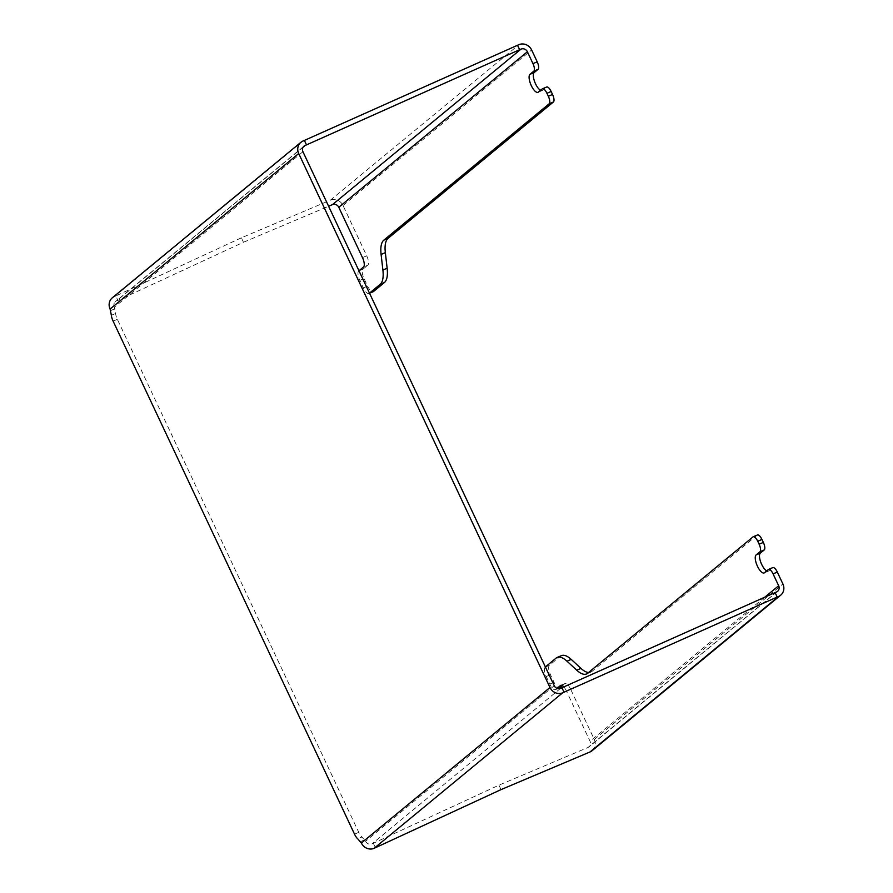 <?xml version="1.0" encoding="UTF-8"?>
<svg xmlns="http://www.w3.org/2000/svg" width="893" height="893" viewBox="0 0 893 893"><rect width="100%" height="100%" fill="white"/><g stroke="black" fill="none" stroke-linecap="round" stroke-linejoin="round"><path stroke-width="0.67" stroke-dasharray="4.46 3.35" d="M592.104 750.689A9.89 9.153 50.5 0 0 594.291 739.482L570.616 689.162L566.385 690.959L590.061 741.279A4.945 4.577 -129.5 0 1 587.918 747.519L498.93 785.159L371.957 843.896A4.945 4.577 -129.5 0 1 365.617 841.239L361.933 837.009L357.691 838.795M302.939 151.721L114.337 307.248L115.588 313.499A8.238 3.003 -112.9 0 0 117.351 319.326L358.763 832.343A8.238 3.003 -112.9 0 0 361.933 837.009M360.683 841.552L364.924 839.755M115.041 308.732L110.799 310.53M501.029 789.613L498.93 785.159M373.363 843.305L375.462 847.747M241.367 237.817L115.8 295.963L117.898 300.416L243.465 242.271L241.367 237.817L330.354 200.177L518.956 44.65M362.458 257.597L366.699 255.8L343.024 205.49A9.89 9.153 50.5 0 0 330.354 200.177M243.465 242.271L328.602 206.25M112.295 297.827A9.89 9.153 -129.5 0 1 114.393 296.554L115.8 295.963M561.44 655.641A32.952 12.022 -112.9 0 0 560.313 656.322L549.385 665.33A8.238 3.003 -112.9 0 0 550.468 674.728L554.017 682.263A8.238 3.003 -112.9 0 0 559.632 687.867M557.031 688.38L555.669 689.496A8.238 3.003 67.1 0 1 555.39 689.664A8.238 3.003 67.1 0 1 549.775 684.06L546.237 676.526A8.238 3.003 67.1 0 1 545.154 667.127L545.377 666.937M566.385 690.959A8.238 3.003 -112.9 0 0 563.84 686.94M562.389 685.657L564.722 683.737A8.238 3.003 67.1 0 1 565.001 683.558A8.238 3.003 67.1 0 1 570.616 689.162M369.49 293.138L369.255 293.328A8.238 3.003 67.1 0 1 368.976 293.507A8.238 3.003 67.1 0 1 363.362 287.903L359.812 280.369A8.238 3.003 67.1 0 1 358.729 270.97L358.964 270.769M358.729 270.97L362.971 269.173A8.238 3.003 -112.9 0 0 364.054 278.571L359.812 280.369M363.362 287.903L367.592 286.106L364.054 278.571M366.699 255.8A8.238 3.003 67.1 0 1 367.782 265.21L363.54 266.996M362.971 269.173L367.782 265.21M757.465 534.974A6.586 2.4 -112.9 0 0 757.242 535.108L591.869 671.48A32.952 12.022 67.1 0 1 590.753 672.161A32.952 12.022 67.1 0 1 588.554 672.507M766.707 570.895A9.89 3.605 -112.9 0 0 768.415 571.118A9.89 3.605 -112.9 0 0 768.75 570.917L772.601 567.747L768.36 569.533M540.555 90.305A9.89 3.605 -112.9 0 0 542.263 90.528A9.89 3.605 -112.9 0 0 542.598 90.327L546.449 87.146L542.207 88.943M367.592 286.106A8.238 3.003 -112.9 0 0 373.218 291.71M114.337 307.248A4.945 4.577 -129.5 0 1 116.481 301.008L117.898 300.416M554.218 685.712L365.617 841.239M111.346 315.296L115.588 313.499M560.547 688.369L371.957 843.896M776.519 591.992L587.918 747.519M114.393 296.554L302.995 141.038M557.768 688.603L555.669 689.496M549.775 684.06L554.017 682.263M764.765 597.205L590.061 741.279M561.083 685.277L564.722 683.737M550.468 674.728L546.237 676.526M757.242 535.108L753 536.905M587.627 673.277L591.869 671.48M594.291 739.482L782.893 583.955M768.75 570.917L764.508 572.714M343.024 205.49L531.625 49.963M542.598 90.327L538.356 92.113M545.154 667.127L549.385 665.33M354.521 834.14L358.763 832.343M117.351 319.326L113.11 321.123M303.207 147.032L116.481 301.008M560.313 656.322L556.082 658.119M555.39 689.664L557.857 688.626M565.001 683.558L560.771 685.355M590.753 672.161L586.511 673.958M777.569 591.356L588.967 746.883M768.415 571.118L764.174 572.915M542.263 90.528L538.021 92.325M304.033 146.117L115.431 301.644"/><path stroke-width="1.34" d="M306.5 144.889L305.082 145.481A4.945 4.577 50.5 0 0 302.939 151.721L554.218 685.712A4.945 4.577 50.5 0 0 560.547 688.369L775.102 592.584L777.2 597.037L562.646 692.823A9.89 9.153 -129.5 0 1 549.976 687.51L298.709 153.518A9.89 9.153 -129.5 0 1 300.896 142.311A9.89 9.153 -129.5 0 1 302.995 141.038L517.538 45.253L519.637 49.695L306.5 144.889L304.401 140.435M777.2 597.037L778.607 596.446A9.89 9.153 50.5 0 0 780.705 595.173L592.104 750.689A9.89 9.153 50.5 0 1 590.005 751.962L501.029 789.613L374.044 848.35A9.89 9.153 -129.5 0 1 361.375 843.037L357.691 838.795A8.238 3.003 67.1 0 1 354.521 834.14L113.11 321.123A8.238 3.003 67.1 0 1 111.346 315.296L110.107 309.045A9.89 9.153 -129.5 0 1 112.295 297.827L300.896 142.311M358.964 270.769L363.54 266.996A8.238 3.003 -112.9 0 0 362.458 257.597L338.782 207.288A4.945 4.577 -129.5 0 0 332.453 204.631L328.602 206.25M561.965 687.777L564.063 692.231M756.137 554.91L759.988 551.74L764.218 549.943L760.367 553.113L756.137 554.91A9.89 3.605 67.1 0 0 757.208 565.704A9.89 3.605 67.1 0 0 764.174 572.915A9.89 3.605 67.1 0 0 764.508 572.714L768.36 569.533A6.586 2.4 67.1 0 1 768.583 569.399A6.586 2.4 67.1 0 1 773.07 573.886L778.663 585.752A4.945 4.577 -129.5 0 1 776.519 591.992L775.102 592.584M388.053 238.353L383.823 240.15A32.952 12.022 -112.9 0 0 381.099 254.449L385.341 252.652A32.952 12.022 67.1 0 1 388.053 238.353L553.426 101.981A6.586 2.4 -112.9 0 0 552.555 94.468L551.16 91.499A6.586 2.4 -112.9 0 0 546.672 87.012L542.431 88.809A6.586 2.4 67.1 0 0 542.207 88.943L538.356 92.113A9.89 3.605 67.1 0 1 538.021 92.325A9.89 3.605 67.1 0 1 531.067 85.114A9.89 3.605 67.1 0 1 529.984 74.32L533.835 71.139L538.066 69.353A6.586 2.4 -112.9 0 0 537.206 61.829L531.625 49.963A9.89 9.153 50.5 0 0 518.956 44.65L517.538 45.253M557.857 688.626L559.632 687.867A8.238 3.003 -112.9 0 0 559.911 687.699L562.389 685.657M563.84 686.94A8.238 3.003 -112.9 0 0 560.771 685.355A8.238 3.003 -112.9 0 0 560.48 685.523L557.031 688.38M545.377 666.937L556.082 658.119A32.952 12.022 67.1 0 1 557.199 657.427A32.952 12.022 67.1 0 1 566.966 661.188L576.744 670.196A32.952 12.022 -112.9 0 0 586.511 673.958A32.952 12.022 -112.9 0 0 587.627 673.277L753 536.905A6.586 2.4 67.1 0 1 753.223 536.771A6.586 2.4 67.1 0 1 757.722 541.247L759.117 544.217A6.586 2.4 67.1 0 1 759.988 551.74M381.099 254.449L382.896 270.021A32.952 12.022 67.1 0 1 380.184 284.32L369.49 293.138M383.823 240.15L549.184 103.778L553.426 101.981M542.431 88.809A6.586 2.4 67.1 0 1 546.929 93.285L548.324 96.254A6.586 2.4 67.1 0 1 549.184 103.778M519.637 49.695L521.043 49.104A4.945 4.577 -129.5 0 1 527.383 51.761L532.965 63.626A6.586 2.4 67.1 0 1 533.835 71.139M764.218 549.943A6.586 2.4 -112.9 0 0 763.359 542.419L761.952 539.461A6.586 2.4 -112.9 0 0 757.465 534.974L753.223 536.771M588.554 672.507A32.952 12.022 67.1 0 1 580.975 668.399L571.207 659.402A32.952 12.022 -112.9 0 0 561.44 655.641L557.199 657.427M760.367 553.113A9.89 3.605 -112.9 0 0 760.68 561.976A9.89 3.605 -112.9 0 0 766.707 570.895M780.705 595.173A9.89 9.153 50.5 0 0 782.893 583.955L777.312 572.089A6.586 2.4 -112.9 0 0 772.825 567.602L768.583 569.399M538.066 69.353L534.226 72.523A9.89 3.605 -112.9 0 0 534.527 81.386A9.89 3.605 -112.9 0 0 540.555 90.305M385.341 252.652L387.138 268.224L382.896 270.021M380.184 284.32L384.425 282.523A32.952 12.022 -112.9 0 0 387.138 268.224M384.425 282.523L373.497 291.542L369.523 293.217L373.218 291.71A8.238 3.003 -112.9 0 0 373.497 291.542M559.911 687.699L557.768 688.603M778.663 585.752L764.765 597.205M560.48 685.523L561.083 685.277M527.383 51.761L338.782 207.288M757.722 541.247L761.952 539.461M763.359 542.419L759.117 544.217M773.07 573.886L777.312 572.089M552.555 94.468L548.324 96.254M546.929 93.285L551.16 91.499M537.206 61.829L532.965 63.626M521.043 49.104L332.453 204.631M305.082 145.481L303.207 147.032M590.005 751.962L778.607 596.446M374.044 848.35L562.646 692.823M566.966 661.188L571.207 659.402M580.975 668.399L576.744 670.196M361.375 843.037L549.976 687.51M534.226 72.523L529.984 74.32M110.107 309.045L298.709 153.518"/></g></svg>
